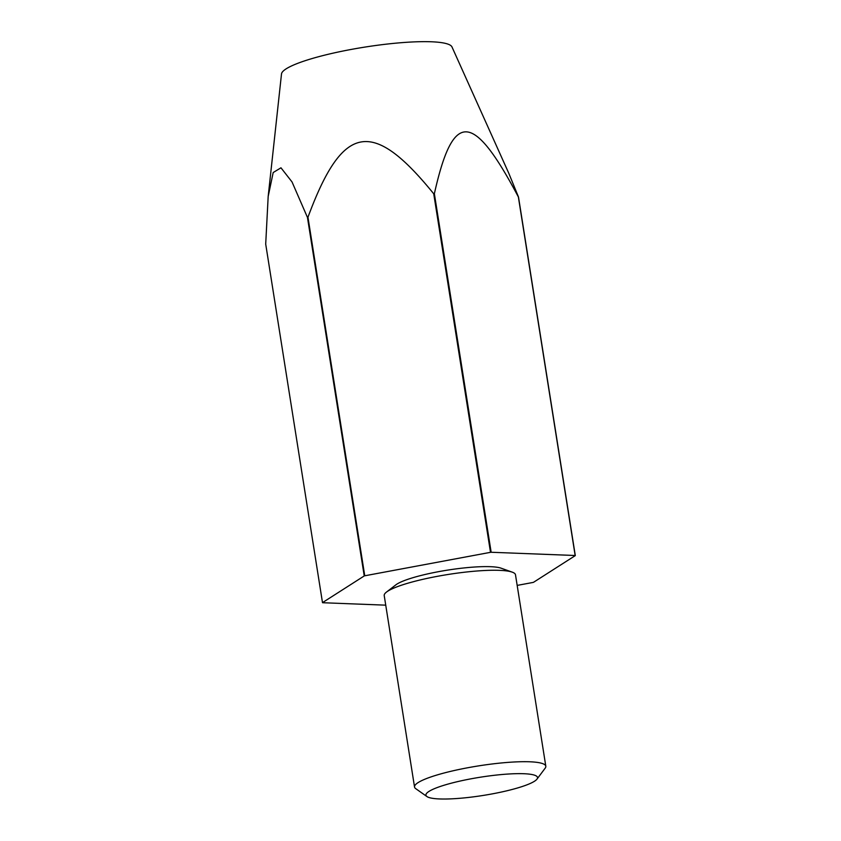 <?xml version="1.0" encoding="UTF-8"?>
<svg xmlns="http://www.w3.org/2000/svg" width="841" height="841" viewBox="0 0 841 841"><rect width="100%" height="100%" fill="white"/><g stroke="black" fill="none" stroke-linecap="round" stroke-linejoin="round"><path stroke-width="1.26" d="M575.16 555.502L491.155 552.264L434.366 193.724C453.036 110.308 472.894 111.075 518.371 196.962L575.16 555.502A130.25 21.277 -9 0 1 575.297 555.596L533.551 582.287A130.25 21.277 -9 0 1 533.289 582.371A130.25 21.277 -9 0 1 533.036 582.445L517.173 585.399M426.934 796.553L415.727 788.648A66.46 10.849 -9 0 1 414.539 787.018A66.46 10.849 -9 0 1 437.12 774.96A66.46 10.849 -9 0 1 506.639 762.493A66.46 10.849 -9 0 1 545.809 766.225A66.46 10.849 -9 0 1 545.189 768.148L536.979 779.134A56.484 9.23 -9 0 1 518.319 787.744A56.484 9.23 -9 0 1 426.934 796.553A56.484 9.23 -9 0 1 445.11 784.926A56.484 9.23 -9 0 1 508.374 774.025A56.484 9.23 -9 0 1 536.979 779.134M545.809 766.225L515.491 574.792A66.46 10.849 171 0 0 512.253 572.153A66.46 10.849 171 0 0 499.428 570.345A66.46 10.849 171 0 0 406.792 583.528A66.46 10.849 171 0 0 386.492 592.075A66.46 10.849 171 0 0 384.221 595.586L414.539 787.018M307.449 217.399L364.237 575.938L322.492 602.629L265.703 244.09L268.174 196.489L273.188 172.542L280.968 167.801L292.037 181.95L307.449 217.399A130.25 21.277 -9 0 1 307.711 217.314A130.25 21.277 -9 0 1 307.964 217.241C342.581 123.638 372.29 118.087 433.725 193.787L490.513 552.327L364.752 575.791L307.964 217.241M268.174 196.489L281.504 73.945A86.392 14.108 -9 0 1 310.865 58.912A86.392 14.108 -9 0 1 399.507 42.838A86.392 14.108 -9 0 1 451.985 46.949L508.794 173.288L518.508 197.057L575.297 555.596M512.253 572.153L501.152 568.201A55.664 9.093 171 0 0 490.408 566.687A55.664 9.093 171 0 0 436.616 572.038A55.664 9.093 171 0 0 395.817 584.884L386.492 592.075M322.492 602.629A130.25 21.277 -9 0 0 322.629 602.724L385.735 605.163M433.725 193.787A130.25 21.277 -9 0 1 434.366 193.724M490.513 552.327A130.25 21.277 -9 0 1 491.155 552.264"/></g></svg>
